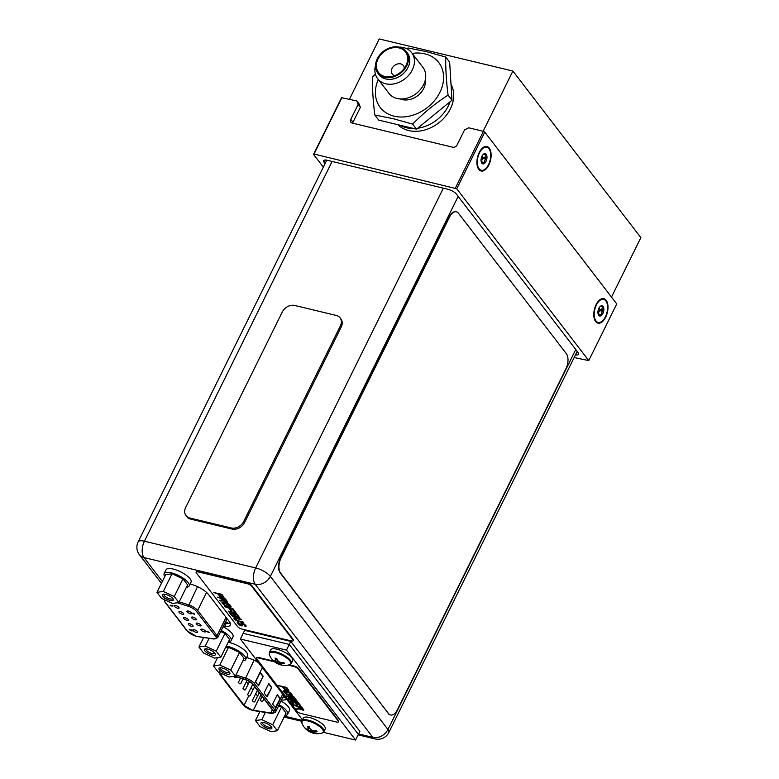 <?xml version="1.0" encoding="UTF-8"?>
<svg xmlns="http://www.w3.org/2000/svg" width="779" height="779" viewBox="0 0 779 779"><rect width="100%" height="100%" fill="white"/><g stroke="black" fill="none" stroke-linecap="round" stroke-linejoin="round"><path stroke-width="1.17" d="M611.486 297.062L640.854 237.634L512.894 71.045L483.136 131.262M349.479 99.167L379.246 38.95L512.894 71.045M397.972 124.728A33.536 26.135 142.5 0 0 408.722 130.56A33.536 26.135 -37.5 0 0 444.118 117.941A33.536 26.135 -37.5 0 0 451.022 84.385M406.589 127.785A33.536 26.135 -37.5 0 0 413.853 128.545A33.536 26.135 -37.5 0 1 406.589 127.785A33.536 26.135 142.5 0 1 400.202 125.263A33.536 26.135 142.5 0 0 406.589 127.785M417.661 128.253A33.536 26.135 -37.5 0 0 450.028 101.786A33.536 26.135 -37.5 0 1 417.661 128.253M451.577 93.519A33.536 26.135 -37.5 0 0 451.275 88.602A33.536 26.135 -37.5 0 1 451.577 93.519M574.142 357.532L588.749 360.589L456.767 188.781L314.034 154.047L313.538 154.388L323.343 167.144M325.086 163.6L324.142 162.363A6.982 2.337 26.3 0 1 323.636 160.649A6.982 2.337 26.3 0 1 327.238 160.279L447.983 189.278A6.982 2.337 26.3 0 1 456.406 194.127L578.145 352.605A6.982 2.337 26.3 0 1 578.651 354.318A6.982 2.337 26.3 0 1 575.496 354.796M455.423 188.002L483.428 131.339L468.685 127.795L464.518 129.966L457.146 144.884A3.574 2.785 142.5 0 1 452.696 147.202L352.235 123.072A3.574 2.785 142.5 0 1 350.891 122.225A3.574 2.785 142.5 0 1 350.774 119.343L358.155 104.415L356.782 100.919L359.002 103.811L360.365 107.307L352.994 122.225A3.574 2.785 -37.5 0 0 352.683 123.179M358.155 104.415L360.365 107.307M356.782 100.919L341.543 97.716L313.538 154.388M588.749 360.589L616.754 303.917L484.781 132.109L483.428 131.339M314.034 154.047L342.039 97.385M456.767 188.781L484.781 132.109M605.692 317.15A12.571 6.66 103.5 0 0 607.318 302.564A12.571 6.66 103.5 0 0 599.84 299.788A12.571 6.66 103.5 0 0 596.101 304.657A12.571 6.66 103.5 0 0 594.913 320.325A12.571 6.66 103.5 0 0 605.692 317.15M488.822 165.002A12.571 6.66 103.5 0 0 490.439 150.405A12.571 6.66 103.5 0 0 482.97 147.64A12.571 6.66 103.5 0 0 479.221 152.509A12.571 6.66 103.5 0 0 478.033 168.176A12.571 6.66 103.5 0 0 488.822 165.002M358.583 733.954L372.829 737.372A12.182 6.456 103.5 0 0 375.069 738.92A12.182 12.182 0 0 0 388.838 732.474A12.182 4.07 -153.7 0 0 387.961 729.485A12.182 9.494 142.5 0 1 372.829 737.372L255.23 584.279A12.182 9.494 -37.5 0 0 270.362 576.392A12.182 4.07 -153.7 0 0 255.668 567.93A12.182 6.456 103.5 0 0 255.23 584.279L143.979 557.56A12.182 6.456 -76.5 0 1 144.417 541.21A12.182 4.07 -153.7 0 0 138.146 541.863L326.781 160.182M224.839 623.171L226.173 623.366A14.752 4.927 -153.7 0 0 230.272 623.268M282.991 696.981A14.752 4.927 -153.7 0 0 284.997 697.098M223.388 626.092L224.732 626.287A14.752 4.927 -153.7 0 0 230.302 625.099A14.752 4.927 -153.7 0 0 229.24 621.486L208.46 594.445A14.752 4.927 -153.7 0 0 192.871 584.815L190.164 583.948M281.55 699.912A14.752 4.927 -153.7 0 0 286.526 699.094M258.511 662.627A14.752 4.927 -153.7 0 0 249.387 658.391L246.68 657.525M194.253 629.753A2.678 0.896 26.3 0 1 196.756 630.932A2.678 0.896 26.3 0 1 197.681 632.275A2.678 0.896 26.3 0 1 196.298 632.421A2.678 0.896 26.3 0 1 193.805 631.243A2.678 0.896 26.3 0 1 192.871 629.899A2.678 0.896 26.3 0 1 194.253 629.753M206.532 631.584L207.058 631.107L209.239 632.46L206.532 631.584L209.239 632.46M190.495 630.24L191.079 629.792L192.374 630.523L189.258 629.578L191.371 630.805M189.258 629.578L190.417 630.065M171.02 605.984L173.016 605.994L170.231 605.098L171.068 605.741M204.302 631.876A2.678 0.896 26.3 0 1 201.8 630.698A2.678 0.896 26.3 0 1 200.875 629.354A2.678 0.896 26.3 0 1 202.248 629.208A2.678 0.896 26.3 0 1 204.75 630.386A2.678 0.896 26.3 0 1 205.685 631.73A2.678 0.896 26.3 0 1 204.302 631.876M199.648 625.819A2.678 0.896 26.3 0 1 197.145 624.641A2.678 0.896 26.3 0 1 196.22 623.297A2.678 0.896 26.3 0 1 197.603 623.161A2.678 0.896 26.3 0 1 200.106 624.339A2.678 0.896 26.3 0 1 201.031 625.683A2.678 0.896 26.3 0 1 199.648 625.819M195.003 619.772A2.678 0.896 26.3 0 1 192.501 618.594A2.678 0.896 26.3 0 1 191.576 617.25A2.678 0.896 26.3 0 1 192.949 617.104A2.678 0.896 26.3 0 1 195.451 618.283A2.678 0.896 26.3 0 1 196.386 619.626A2.678 0.896 26.3 0 1 195.003 619.772M190.349 613.716A2.678 0.896 26.3 0 1 187.856 612.537A2.678 0.896 26.3 0 1 186.921 611.194A2.678 0.896 26.3 0 1 188.304 611.048A2.678 0.896 26.3 0 1 190.806 612.236A2.678 0.896 26.3 0 1 191.731 613.57A2.678 0.896 26.3 0 1 190.349 613.716M191.653 626.374A2.678 0.896 26.3 0 1 189.151 625.196A2.678 0.896 26.3 0 1 188.226 623.852A2.678 0.896 26.3 0 1 189.609 623.706A2.678 0.896 26.3 0 1 192.101 624.885A2.678 0.896 26.3 0 1 193.036 626.228A2.678 0.896 26.3 0 1 191.653 626.374M186.999 620.318A2.678 0.896 26.3 0 1 184.506 619.139A2.678 0.896 26.3 0 1 183.571 617.796A2.678 0.896 26.3 0 1 184.954 617.65A2.678 0.896 26.3 0 1 187.457 618.828A2.678 0.896 26.3 0 1 188.382 620.172A2.678 0.896 26.3 0 1 186.999 620.318M182.354 614.261A2.678 0.896 26.3 0 1 179.852 613.083A2.678 0.896 26.3 0 1 178.927 611.739A2.678 0.896 26.3 0 1 180.309 611.603A2.678 0.896 26.3 0 1 182.802 612.781A2.678 0.896 26.3 0 1 183.737 614.125A2.678 0.896 26.3 0 1 182.354 614.261M177.7 608.214A2.678 0.896 26.3 0 1 175.207 607.036A2.678 0.896 26.3 0 1 174.272 605.692A2.678 0.896 26.3 0 1 175.655 605.546A2.678 0.896 26.3 0 1 178.157 606.724A2.678 0.896 26.3 0 1 179.082 608.068A2.678 0.896 26.3 0 1 177.7 608.214M193.231 613.579L193.786 613.112L193.328 613.385L194.516 614.066L192.131 613.287L194.419 614.251M192.15 613.092L193.182 613.316M228.714 623.521A11.588 3.866 -153.7 0 0 225.569 621.671M227.069 623.473A11.588 3.866 -153.7 0 0 225.199 622.431M207.078 631.496L207.603 631.788M191.985 631.058L191.215 630.26M172.802 605.711L170.134 605.283M193.767 613.501L194.399 613.862M271.764 687.438L267.1 696.884L264.11 692.998L268.774 683.553L271.764 687.438L266.778 696.475M268.628 683.845L271.306 687.331M275.63 707.994L272.64 704.099L277.314 694.654L280.294 698.549L275.63 707.994M258.57 685.783L255.58 681.888L260.244 672.443L263.234 676.338L258.57 685.783M234.411 676.24L245.219 679.629A6.933 2.318 26.3 0 1 252.639 684.186L273.01 710.701A6.933 2.318 26.3 0 1 273.507 712.395A6.933 2.318 26.3 0 1 270.81 712.951L253.321 710.244A6.933 2.318 26.3 0 1 252.445 710.068A6.933 2.318 26.3 0 1 244.09 705.248L220.905 675.072A6.933 2.318 26.3 0 1 220.408 673.368A6.933 2.318 26.3 0 1 220.613 673.105M284.754 696.786A11.568 3.866 -153.7 0 0 283.478 696.007M252.639 689.376L250.926 688.11L252.639 689.376M261.939 701.48L260.225 700.224L261.939 701.48M239.99 683.865L238.277 682.608L239.99 683.865M249.29 695.978L247.576 694.712L249.29 695.978M253.944 702.025L252.23 700.769L253.944 702.025M244.645 689.921L242.931 688.665L244.645 689.921M235.346 677.818L233.632 676.552L235.346 677.818M257.294 695.423L255.58 694.167L257.294 695.423M247.995 683.319L246.281 682.063L247.995 683.319M280.294 698.549L275.318 707.585M277.158 694.956L279.836 698.432M263.234 676.338L258.248 685.374M260.098 672.744L262.776 676.221M156.959 592.361L163.298 591.427L174.243 596.51L178.858 602.518L172.529 603.452L161.584 598.369L156.959 592.361L165.693 574.698L172.023 573.763L163.298 591.427L174.243 596.51L182.977 578.846L187.593 584.854L178.858 602.518L172.529 603.452L161.584 598.369L156.959 592.361L163.298 591.427L172.023 573.763L182.977 578.846L187.593 584.854L178.858 602.518L174.243 596.51L182.977 578.846L172.023 573.763L165.693 574.698L156.959 592.361M165.586 594.416A6.096 2.035 26.3 0 1 173.337 599.314A6.096 2.035 26.3 0 1 170.241 600.463A6.096 2.035 26.3 0 1 163.824 597.201A6.096 2.035 26.3 0 1 163.123 594.27A6.096 2.035 26.3 0 1 165.586 594.416A6.096 2.035 26.3 0 1 173.337 599.314A6.096 2.035 26.3 0 1 170.241 600.463A6.096 2.035 26.3 0 1 163.824 597.201A6.096 2.035 26.3 0 1 163.123 594.27A6.096 2.035 26.3 0 1 165.586 594.416M164.778 576.538A13.973 4.664 26.3 0 1 164.116 573.587A13.973 4.664 26.3 0 1 174.934 573.957A13.973 4.664 26.3 0 1 188.167 582.546A13.973 4.664 26.3 0 1 189.17 585.964A13.973 4.664 26.3 0 1 186.415 587.23A13.973 4.664 26.3 0 0 189.17 585.964L191.03 582.186A13.973 4.664 26.3 0 0 190.027 578.768A13.973 4.664 26.3 0 1 191.03 582.186L189.17 585.964A13.973 4.664 26.3 0 0 188.167 582.546A13.973 4.664 26.3 0 0 174.934 573.957A13.973 4.664 26.3 0 0 164.116 573.587L165.985 569.809A13.973 4.664 26.3 0 1 176.804 570.179A13.973 4.664 26.3 0 1 190.027 578.768A13.973 4.664 26.3 0 0 176.804 570.179A13.973 4.664 26.3 0 0 165.985 569.809L164.116 573.587A13.973 4.664 26.3 0 0 164.778 576.538M172.88 598.574A4.976 1.665 26.3 0 1 172.841 598.7A4.976 1.665 26.3 0 1 170.28 598.963A4.976 1.665 26.3 0 1 165.645 596.782A4.976 1.665 26.3 0 1 163.921 594.289A4.976 1.665 26.3 0 1 163.989 594.182A4.976 1.665 26.3 0 0 163.921 594.289A4.976 1.665 26.3 0 0 165.645 596.782A4.976 1.665 26.3 0 0 170.28 598.963A4.976 1.665 26.3 0 0 172.841 598.7A4.976 1.665 26.3 0 0 172.88 598.574M213.485 665.938L219.814 665.003L230.759 670.086L235.385 676.094L229.045 677.029L218.101 671.946L213.485 665.938L217.584 657.642L213.485 665.938L219.814 665.003L228.539 647.339L225.462 647.797L228.539 647.339L239.494 652.422L244.109 658.43L235.385 676.094L229.045 677.029L218.101 671.946L213.485 665.938M222.103 667.983A6.096 2.035 26.3 0 1 229.854 672.89A6.096 2.035 26.3 0 1 226.757 674.039A6.096 2.035 26.3 0 1 220.34 670.777A6.096 2.035 26.3 0 1 219.649 667.846A6.096 2.035 26.3 0 1 222.103 667.983A6.096 2.035 26.3 0 1 229.854 672.89A6.096 2.035 26.3 0 1 226.757 674.039A6.096 2.035 26.3 0 1 220.34 670.777A6.096 2.035 26.3 0 1 219.649 667.846A6.096 2.035 26.3 0 1 222.103 667.983M226.299 646.093A13.973 4.664 26.3 0 1 244.684 656.122A13.973 4.664 26.3 0 1 245.687 659.54A13.973 4.664 26.3 0 1 242.931 660.806A13.973 4.664 26.3 0 0 245.687 659.54L247.556 655.762A13.973 4.664 26.3 0 0 246.553 652.344A13.973 4.664 26.3 0 1 247.556 655.762L245.687 659.54A13.973 4.664 26.3 0 0 244.684 656.122A13.973 4.664 26.3 0 0 226.299 646.093M228.169 642.315A13.973 4.664 26.3 0 1 246.553 652.344A13.973 4.664 26.3 0 0 228.169 642.315M230.759 670.086L239.494 652.422L244.109 658.43L235.385 676.094L230.759 670.086L239.494 652.422L228.539 647.339L219.814 665.003L230.759 670.086M229.396 672.15A4.976 1.665 26.3 0 1 229.357 672.277A4.976 1.665 26.3 0 1 226.796 672.54A4.976 1.665 26.3 0 1 222.161 670.359A4.976 1.665 26.3 0 1 220.438 667.866A4.976 1.665 26.3 0 1 220.506 667.759A4.976 1.665 26.3 0 0 220.438 667.866A4.976 1.665 26.3 0 0 222.161 670.359A4.976 1.665 26.3 0 0 226.796 672.54A4.976 1.665 26.3 0 0 229.357 672.277A4.976 1.665 26.3 0 0 229.396 672.15M198.937 646.998L205.267 646.064L216.221 651.147L220.837 657.155L214.507 658.089L203.553 653.006L198.937 646.998L203.621 637.524L198.937 646.998L205.267 646.064L209.093 638.322L205.267 646.064L216.221 651.147L224.946 633.483L229.562 639.501L220.837 657.155L214.507 658.089L203.553 653.006L198.937 646.998M207.565 649.053A6.096 2.035 26.3 0 1 215.316 653.951A6.096 2.035 26.3 0 1 212.209 655.1A6.096 2.035 26.3 0 1 205.792 651.838A6.096 2.035 26.3 0 1 205.101 648.907A6.096 2.035 26.3 0 1 207.565 649.053A6.096 2.035 26.3 0 1 215.316 653.951A6.096 2.035 26.3 0 1 212.209 655.1A6.096 2.035 26.3 0 1 205.792 651.838A6.096 2.035 26.3 0 1 205.101 648.907A6.096 2.035 26.3 0 1 207.565 649.053M221.217 630.493A13.973 4.664 26.3 0 1 230.136 637.183A13.973 4.664 26.3 0 1 231.139 640.611A13.973 4.664 26.3 0 1 228.393 641.877A13.973 4.664 26.3 0 0 231.139 640.611L233.009 636.832A13.973 4.664 26.3 0 0 232.006 633.405A13.973 4.664 26.3 0 1 233.009 636.832L231.139 640.611A13.973 4.664 26.3 0 0 230.136 637.183A13.973 4.664 26.3 0 0 221.217 630.493M224.946 633.483L220.71 631.516L224.946 633.483L229.562 639.501L220.837 657.155L216.221 651.147L224.946 633.483M223.076 626.725A13.973 4.664 26.3 0 1 232.006 633.405A13.973 4.664 26.3 0 0 223.076 626.725M214.858 653.221A4.976 1.665 26.3 0 1 214.809 653.338A4.976 1.665 26.3 0 1 212.248 653.6A4.976 1.665 26.3 0 1 207.613 651.419A4.976 1.665 26.3 0 1 205.89 648.926A4.976 1.665 26.3 0 1 205.968 648.819A4.976 1.665 26.3 0 0 205.89 648.926A4.976 1.665 26.3 0 0 207.613 651.419A4.976 1.665 26.3 0 0 212.248 653.6A4.976 1.665 26.3 0 0 214.809 653.338A4.976 1.665 26.3 0 0 214.858 653.221M255.454 720.575L261.783 719.64L272.738 724.723L277.353 730.731L271.024 731.666L260.069 726.583L255.454 720.575L259.884 711.616L255.454 720.575L261.783 719.64L265.337 712.464L261.783 719.64L272.738 724.723L281.462 707.059L286.078 713.077L277.353 730.731L271.024 731.666L260.069 726.583L255.454 720.575M264.081 722.63A6.096 2.035 26.3 0 1 271.832 727.528A6.096 2.035 26.3 0 1 268.726 728.677A6.096 2.035 26.3 0 1 262.309 725.415A6.096 2.035 26.3 0 1 261.617 722.484A6.096 2.035 26.3 0 1 264.081 722.63A6.096 2.035 26.3 0 1 271.832 727.528A6.096 2.035 26.3 0 1 268.726 728.677A6.096 2.035 26.3 0 1 262.309 725.415A6.096 2.035 26.3 0 1 261.617 722.484A6.096 2.035 26.3 0 1 264.081 722.63M279.125 704.82A13.973 4.664 26.3 0 1 286.653 710.76A13.973 4.664 26.3 0 1 287.655 714.187A13.973 4.664 26.3 0 1 284.91 715.453A13.973 4.664 26.3 0 0 287.655 714.187L289.525 710.409A13.973 4.664 26.3 0 0 288.522 706.981A13.973 4.664 26.3 0 1 289.525 710.409L287.655 714.187A13.973 4.664 26.3 0 0 286.653 710.76A13.973 4.664 26.3 0 0 279.125 704.82M281.462 707.059L278.658 705.755L281.462 707.059L286.078 713.077L277.353 730.731L272.738 724.723L281.462 707.059M280.985 701.042A13.973 4.664 26.3 0 1 288.522 706.981A13.973 4.664 26.3 0 0 280.985 701.042M271.374 726.788A4.976 1.665 26.3 0 1 271.326 726.914A4.976 1.665 26.3 0 1 268.765 727.177A4.976 1.665 26.3 0 1 264.13 724.996A4.976 1.665 26.3 0 1 262.416 722.503A4.976 1.665 26.3 0 1 262.484 722.396A4.976 1.665 26.3 0 0 262.416 722.503A4.976 1.665 26.3 0 0 264.13 724.996A4.976 1.665 26.3 0 0 268.765 727.177A4.976 1.665 26.3 0 0 271.326 726.914A4.976 1.665 26.3 0 0 271.374 726.788M302.437 719.806L240.38 639.023L243.184 633.356L289.272 644.428L358.369 734.383L359.869 731.364L290.762 641.399L244.684 630.338L243.184 633.356L289.272 644.428L290.762 641.399M240.38 639.023L286.468 650.095L355.575 740.05L323.402 732.328M355.575 740.05L358.369 734.383L289.272 644.428L286.468 650.095M280.888 664.779A16.602 8.803 103.5 0 0 281.979 665.159L279.447 663.718L279.973 662.14L279.447 663.718L275.065 661.196L276.993 659.073L275.065 661.196L273.39 660.796L272.533 659.696A16.602 12.941 -37.5 0 0 273.945 660.777A16.32 6.69 -54.5 0 0 275.182 660.874A16.32 1.13 -65.1 0 1 275.552 659.686A16.602 8.803 -76.5 0 1 275.084 658.041L276.837 658.459A16.602 8.803 103.5 0 0 277.305 660.105A16.32 13.847 81.6 0 0 279.125 661.829A16.32 15.337 13.9 0 0 281.686 662.637A16.602 12.941 -37.5 0 0 283.683 662.403L284.491 663.455A16.602 12.941 142.5 0 1 282.495 663.689A16.32 6.69 125.5 0 1 280.956 664.205A16.32 1.13 114.9 0 0 280.888 664.779A16.602 8.803 103.5 0 0 281.979 665.159L280.265 664.74A16.602 8.803 -76.5 0 1 279.778 664.614A16.602 8.803 -76.5 0 1 279.135 664.351A16.32 13.847 -98.4 0 1 277.012 663.25A16.32 15.337 -166.1 0 1 274.753 661.829A16.602 12.941 142.5 0 1 273.39 660.796L272.572 659.735A16.602 12.941 -37.5 0 0 273.945 660.777A16.32 6.69 -54.5 0 0 275.182 660.874A16.32 1.13 -65.1 0 1 275.552 659.686A16.602 8.803 -76.5 0 1 275.084 658.041L276.837 658.459A16.602 8.803 103.5 0 0 277.305 660.105A16.32 13.847 81.6 0 0 279.125 661.829A16.32 15.337 13.9 0 0 281.686 662.637A16.602 12.941 -37.5 0 0 283.683 662.403L284.559 663.445L282.845 662.53L282.495 663.689A16.32 6.69 125.5 0 1 280.956 664.205A16.32 1.13 114.9 0 0 280.888 664.779M281.326 663.445L281.472 662.578L281.326 663.445M282.806 663.056L281.423 663.26L280.956 664.205L281.54 662.598L281.423 663.26L282.806 663.056L282.495 663.689A16.602 12.941 142.5 0 0 284.491 663.455L282.806 663.056M275.863 659.053L276.584 658.352L275.863 659.053L275.084 658.041L275.863 659.053L275.182 660.874L276.886 658.654L275.649 659.94L275.863 659.053M275.065 661.196L274.753 661.829A16.602 12.941 142.5 0 1 273.39 660.796L275.065 661.196L274.753 661.829A16.32 15.337 -166.1 0 0 277.012 663.25L278.2 661.02L277.47 662.316L275.065 661.196M279.447 663.718L279.135 664.351A16.32 13.847 -98.4 0 1 277.012 663.25L277.47 662.316L279.447 663.718L279.135 664.351A16.602 8.803 -76.5 0 0 279.778 664.614A16.602 8.803 -76.5 0 0 280.226 664.73L280.82 662.403L280.265 664.74L279.447 663.718M292.631 660.699A12.24 4.09 -153.7 0 0 288.396 654.574A12.24 4.09 -153.7 0 0 276.983 649.199A12.24 4.09 26.3 0 0 270.683 649.852A12.24 4.09 26.3 0 1 276.983 649.199A12.24 4.09 -153.7 0 1 288.396 654.574A12.24 4.09 -153.7 0 1 292.631 660.699L291.327 663.348A12.24 4.09 -153.7 0 0 287.081 657.223A12.24 4.09 -153.7 0 0 275.678 651.838A12.24 4.09 26.3 0 0 269.378 652.5A12.24 4.09 26.3 0 1 275.678 651.838A12.24 4.09 -153.7 0 1 287.081 657.223A12.24 4.09 -153.7 0 1 291.327 663.348L289.447 664.769A11.919 3.983 -153.7 0 0 287.996 659.015A11.919 3.983 -153.7 0 0 275.474 652.656A11.919 3.983 26.3 0 0 269.388 654.857A11.919 3.983 26.3 0 1 275.474 652.656A11.919 3.983 -153.7 0 1 287.996 659.015A11.919 3.983 -153.7 0 1 289.447 664.769A16.641 16.641 0 0 1 281.511 665.071A16.641 16.641 0 0 0 289.447 664.769L291.327 663.348L292.631 660.699M313.45 733.097A16.602 8.803 103.5 0 0 314.541 733.477L312.788 733.058L312.009 732.046L312.535 730.459L312.009 732.046L307.627 729.514L309.555 727.391L307.627 729.514L305.952 729.115L305.134 728.053A16.602 12.941 -37.5 0 0 306.507 729.095A16.32 6.69 -54.5 0 0 307.744 729.202A16.32 1.13 -65.1 0 1 308.114 728.014A16.602 8.803 -76.5 0 1 307.647 726.359L309.399 726.788A16.602 8.803 103.5 0 0 309.867 728.433A16.32 13.847 81.6 0 0 311.688 730.147A16.32 15.337 13.9 0 0 314.249 730.955A16.602 12.941 -37.5 0 0 316.245 730.721L317.053 731.783A16.602 12.941 142.5 0 1 315.057 732.007A16.32 6.69 125.5 0 1 313.518 732.523A16.32 1.13 114.9 0 0 313.45 733.097A16.602 8.803 103.5 0 0 314.541 733.477L312.827 733.068L313.382 730.731L312.788 733.058A16.602 8.803 -76.5 0 1 312.34 732.932A16.602 8.803 -76.5 0 1 311.697 732.679A16.32 13.847 -98.4 0 1 309.575 731.578A16.32 15.337 -166.1 0 1 307.316 730.147A16.602 12.941 142.5 0 1 305.952 729.115L305.134 728.053A16.602 12.941 -37.5 0 0 306.507 729.095A16.32 6.69 -54.5 0 0 307.744 729.202A16.32 1.13 -65.1 0 1 308.114 728.014A16.602 8.803 -76.5 0 1 307.647 726.359L309.399 726.788A16.602 8.803 103.5 0 0 309.867 728.433A16.32 13.847 81.6 0 0 311.688 730.147A16.32 15.337 13.9 0 0 314.249 730.955A16.602 12.941 -37.5 0 0 316.245 730.721L317.121 731.763L315.407 730.848L315.057 732.007A16.32 6.69 125.5 0 1 313.518 732.523A16.32 1.13 114.9 0 0 313.45 733.097M313.888 731.763L314.034 730.906L313.888 731.763M315.368 731.374L313.986 731.578L313.518 732.523L314.103 730.916L313.986 731.578L315.368 731.374L315.057 732.007A16.602 12.941 142.5 0 0 317.053 731.783L315.368 731.374M308.426 727.382L309.146 726.68L308.426 727.382L307.647 726.359L308.426 727.382L307.744 729.202L309.448 726.973L308.211 728.258L308.426 727.382M307.627 729.514L307.316 730.147A16.602 12.941 142.5 0 1 305.952 729.115L307.627 729.514L307.316 730.147A16.32 15.337 -166.1 0 0 309.575 731.578L310.763 729.339L310.032 730.634L307.627 729.514M312.009 732.046L311.697 732.679A16.32 13.847 -98.4 0 1 309.575 731.578L310.032 730.634L312.009 732.046L311.697 732.679A16.602 8.803 -76.5 0 0 312.34 732.932A16.602 8.803 -76.5 0 0 312.788 733.058L312.009 732.046M325.194 729.017A12.24 4.09 -153.7 0 0 320.958 722.893A12.24 4.09 -153.7 0 0 309.545 717.517A12.24 4.09 26.3 0 0 303.245 718.18A12.24 4.09 26.3 0 1 309.545 717.517A12.24 4.09 -153.7 0 1 320.958 722.893A12.24 4.09 -153.7 0 1 325.194 729.017L323.889 731.666A12.24 4.09 -153.7 0 0 319.653 725.541A12.24 4.09 -153.7 0 0 308.241 720.166A12.24 4.09 26.3 0 0 301.94 720.818A12.24 4.09 26.3 0 1 308.241 720.166A12.24 4.09 -153.7 0 1 319.653 725.541A12.24 4.09 -153.7 0 1 323.889 731.666L322.009 733.088A11.919 3.983 -153.7 0 0 320.558 727.343A11.919 3.983 -153.7 0 0 308.036 720.974A11.919 3.983 26.3 0 0 301.95 723.175A11.919 3.983 26.3 0 1 308.036 720.974A11.919 3.983 -153.7 0 1 320.558 727.343A11.919 3.983 -153.7 0 1 322.009 733.088A16.641 16.641 0 0 1 314.073 733.39A16.641 16.641 0 0 0 322.009 733.088L323.889 731.666L325.194 729.017M314.58 733.487L313.694 733.302L314.58 733.487M388.507 713.564A11.179 5.92 103.5 0 0 390.571 714.986A11.179 5.92 103.5 0 0 397.446 709.669L565.953 368.71A11.179 5.92 103.5 0 0 566.362 353.705L458.442 213.222A11.179 5.92 103.5 0 0 456.387 211.8A11.179 5.92 103.5 0 0 449.502 217.107L280.995 558.076A11.179 5.92 103.5 0 0 280.596 573.071L388.507 713.564L280.226 572.984A11.179 5.92 -76.5 0 1 280.625 557.988L449.142 217.02A11.179 5.92 -76.5 0 1 456.017 211.703A11.179 5.92 -76.5 0 1 456.202 211.761M390.386 714.937A11.179 5.92 -76.5 0 1 390.201 714.898A11.179 5.92 -76.5 0 1 388.137 713.467M185.986 515.62L186.843 516.73A10.059 7.839 142.5 0 0 190.612 519.106L232.093 529.068L231.236 527.958L189.764 517.996A10.059 7.839 142.5 0 1 185.986 515.62A10.059 7.839 142.5 0 1 185.665 507.499L282.29 311.989A10.059 7.839 142.5 0 1 294.793 305.485L336.265 315.446A10.059 7.839 142.5 0 1 340.043 317.813A10.059 7.839 142.5 0 1 340.365 325.934L243.739 521.443A10.059 7.839 142.5 0 1 231.236 527.958M340.043 317.813L340.9 318.932A10.059 7.839 142.5 0 1 341.212 327.044L244.587 522.553A10.059 7.839 142.5 0 1 232.093 529.068M274.617 661.877L258.385 657.973A3.574 1.198 -153.7 0 0 256.534 658.167L256.768 657.7A3.574 1.198 26.3 0 1 258.618 657.505L273.741 661.137M338.203 720.984L338.437 720.507A3.574 1.198 26.3 0 1 338.69 721.383L338.456 721.86A3.574 1.198 -153.7 0 0 338.203 720.984L298.269 669.005A3.574 1.198 -153.7 0 0 293.956 666.522L288.055 665.1M338.437 720.507L298.503 668.538A3.574 1.198 26.3 0 0 294.189 666.045L289.175 664.847M256.534 658.167A3.574 1.198 -153.7 0 0 256.797 659.044L296.721 711.023A3.574 1.198 -153.7 0 0 301.035 713.506L336.616 722.055A3.574 1.198 -153.7 0 0 338.456 721.86M288.766 690.428L286.711 687.429L278.551 685.569L282.65 687.049L284.617 689.434L287.665 690.827L288.766 690.428L286.662 687.516L278.551 685.569M292.252 695.335L291.482 693.631L289.262 692.025L284.101 690.613L283.108 691.314L286.175 694.206L290.548 695.511L292.281 695.014L290.216 692.687L284.832 690.817L283.137 690.992M293.771 698.89L288.376 698.198L288.96 699.114L297.695 701.869L290.538 699.162L296.127 699.834L295.504 699.026L288.668 696.718L294.404 697.594L293.936 696.991L286.458 695.851L287.081 696.669L294.267 699.055L288.327 698.296M297.695 701.869L297.266 701.168L291.103 699.23M296.127 699.834L295.553 698.929L289.262 696.806M294.404 697.594L293.985 696.893L286.458 695.851M294.063 704.654L291.716 701.597L294.472 702.259L296.507 704.907L297.539 705.161L295.504 702.512L297.753 703.048L300.1 706.105L301.132 706.349L298.318 702.687L290.207 700.74L293.021 704.401L294.063 704.654L291.862 701.636M297.539 705.161L295.65 702.541M301.132 706.349L298.367 702.59L290.207 700.74M299 708.335L296.117 708.277L296.624 709.085L299.886 709.124L303.654 710.36L301.755 707.166L293.644 705.219L297.744 706.699L299.068 708.432L296.069 708.374M303.859 710.078L301.804 707.069L293.644 705.219M287.811 690.067L285.62 689.483L283.829 687.331M291.171 694.664L286.73 694.011L284.987 692.843L284.218 691.664L284.695 691.362L290.401 693.476L291.103 694.79L287.539 694.186L285.523 693.203L284.267 691.567M302.904 709.708L300.713 709.133L298.922 706.981M285.172 689.24L283.683 687.302L286.273 687.925L287.821 690.116L285.221 689.142M300.266 708.88L298.776 706.952L301.366 707.566L302.914 709.766L300.304 708.793M196.123 572.049L196.357 571.572A3.574 1.198 26.3 0 1 198.197 571.387L247.595 583.247A3.574 1.198 26.3 0 1 251.909 585.73L293.118 639.374A3.574 1.198 26.3 0 1 293.371 640.25L293.138 640.727A3.574 1.198 -153.7 0 0 292.885 639.851L251.675 586.207A3.574 1.198 -153.7 0 0 247.362 583.724L197.963 571.854A3.574 1.198 -153.7 0 0 196.123 572.049A3.574 1.198 -153.7 0 0 196.376 572.925L237.585 626.569A3.574 1.198 -153.7 0 0 241.899 629.052L291.297 640.913A3.574 1.198 -153.7 0 0 293.138 640.727M223.992 597.376L221.947 594.367L213.787 592.517L217.886 593.997L219.853 596.383L222.891 597.775L223.992 597.376L221.898 594.465L213.787 592.517M222.658 600.21L219.775 600.161L220.282 600.969L223.544 601.008L227.312 602.245L225.423 599.051L217.312 597.104L221.402 598.584L222.726 600.307L219.736 600.258M227.517 601.963L225.462 598.954L217.312 597.104M231.081 606.968L230.311 605.264L228.091 603.647L222.93 602.245L221.937 602.946L225.004 605.838L229.386 607.143L231.11 606.637L229.045 604.319L226.251 603.063L221.966 602.615M231.996 611.087L229.961 608.438L232.2 608.983L234.547 612.031L235.589 612.284L232.765 608.613L224.654 606.666L228.929 608.195L230.954 610.833L232.035 610.989L230.107 608.477M235.589 612.284L232.814 608.526L224.654 606.666M236.68 613.706L236.261 613.005L228.101 611.145L236.68 613.706L228.101 611.145M239.396 617.435L237.352 614.427L229.192 612.576L232.463 616.101L238.296 617.835L239.396 617.435L237.303 614.524L229.192 612.576M243.642 622.772L237.05 620.6L234.995 619.032L235.336 618.36L241.295 619.714L240.828 619.101L234.693 617.708L233.778 617.99L234.275 619.188L237.352 621.175L243.642 622.772L243.214 622.061L237.098 620.512L234.907 618.575M241.295 619.714L240.867 619.003L235.521 617.728L233.778 617.99M241.636 625.109L239.971 624.962L238.286 623.307L238.871 622.781L238.393 622.168L237.157 622.207L238.442 624.427L240.945 625.858L242.717 625.78L242.006 624.115L242.551 623.921L244.479 624.962L245.025 626.589L245.921 626.472L245.95 625.625L244.421 624.174L241.344 623.103L241.217 625.313L238.208 622.898M238.871 622.781L238.442 622.08L237.157 622.207M242.717 625.78L242.045 624.028M223.037 597.016L220.856 596.432L219.065 594.28M226.562 601.592L224.371 601.018L222.58 598.866M230 606.286L225.559 605.643L223.816 604.475L223.047 603.297L223.524 602.995L229.23 605.108L229.932 606.422L226.368 605.809L224.352 604.825L223.096 603.199M238.277 617.026L236.261 616.491L234.469 614.339M234.82 616.199L232.639 615.624L230.847 613.472M220.399 596.178L218.918 594.25L221.509 594.874L223.057 597.065L220.447 596.091M223.924 600.765L222.434 598.827L225.024 599.45L226.572 601.651L223.972 600.667M236.738 614.884L238.286 617.085L236.212 616.588L234.323 614.3L236.738 614.884M234.206 616.355L232.181 615.371L230.701 613.433L233.291 614.056L234.771 615.985L234.255 616.257M246.125 626.189L243.369 623.697L240.925 623.443M605.419 316.79A11.851 6.281 103.5 0 0 606.948 303.041A11.851 6.281 103.5 0 0 599.898 300.431A11.851 6.281 103.5 0 0 596.373 305.017A11.851 6.281 103.5 0 0 595.253 319.779A11.851 6.281 103.5 0 0 605.419 316.79M600.307 306.371L603.092 306.468L602.897 306.975C601.534 308.328 601.69 309.438 603.374 310.324L603.569 311.24L601.32 312.603L601.534 315.378A5.258 2.785 -76.5 0 1 598.7 315.339A5.258 2.785 -76.5 0 1 598.243 314.482A5.258 2.785 -76.5 0 1 598.058 310.86A5.258 2.785 -76.5 0 1 598.895 308.289A5.258 2.785 -76.5 0 1 600.161 306.507A5.258 2.785 -76.5 0 1 600.258 306.42A5.258 2.785 -76.5 0 1 603.092 306.468A5.258 2.785 -76.5 0 1 603.725 310.948A5.258 2.785 -76.5 0 1 602.897 313.509A5.258 2.785 -76.5 0 1 601.534 315.378L600.921 315.3C599.187 314.239 598.476 314.229 598.798 315.261L598.145 314.161M598.175 314.249L599.402 314.541L598.7 315.339M601.534 315.378L600.921 315.3M603.18 311.434L599.635 310.578L597.999 313.898M599.635 310.578L599.217 307.695M602.469 306.42L603.092 306.468M488.54 164.642A11.851 6.281 103.5 0 0 490.069 150.892A11.851 6.281 103.5 0 0 483.029 148.283A11.851 6.281 103.5 0 0 479.494 152.869A11.851 6.281 103.5 0 0 478.384 167.631A11.851 6.281 103.5 0 0 488.54 164.642M483.438 154.223L486.213 154.31L486.018 154.826C484.655 156.17 484.82 157.29 486.505 158.176L486.69 159.091L484.441 160.455L484.655 163.23A5.258 2.785 -76.5 0 1 481.821 163.191A5.258 2.785 -76.5 0 1 481.373 162.334A5.258 2.785 -76.5 0 1 481.188 158.712A5.258 2.785 -76.5 0 1 482.016 156.141A5.258 2.785 -76.5 0 1 483.282 154.359A5.258 2.785 -76.5 0 1 483.379 154.271A5.258 2.785 -76.5 0 1 486.213 154.31A5.258 2.785 -76.5 0 1 486.856 158.789A5.258 2.785 -76.5 0 1 486.028 161.36A5.258 2.785 -76.5 0 1 484.655 163.23L484.041 163.142C482.308 162.09 481.607 162.081 481.928 163.113L481.266 162.003M481.305 162.1L482.522 162.392L481.821 163.191M484.655 163.23L484.041 163.142M486.31 159.276L482.756 158.429L481.12 161.75M482.756 158.429L482.347 155.547M485.59 154.261L486.213 154.31M406.151 51.385A17.829 13.895 -37.5 0 1 404.077 69.818A17.829 13.895 -37.5 0 1 384.573 77.306A17.829 13.895 142.5 0 1 377.873 73.099A17.829 13.895 142.5 0 1 379.957 54.666A17.829 13.895 142.5 0 1 399.461 47.178A17.829 13.895 -37.5 0 1 406.151 51.385L407.436 53.05A17.829 13.895 142.5 0 1 405.353 71.483A17.829 13.895 142.5 0 1 385.848 78.971A17.829 13.895 142.5 0 1 379.159 74.765L377.873 73.099M399.16 47.11A21.403 16.68 142.5 0 1 403.6 47.597A21.403 16.68 142.5 0 1 411.633 52.641A21.403 16.68 142.5 0 1 409.141 74.774A21.403 16.68 142.5 0 1 385.722 83.772A21.403 16.68 142.5 0 1 377.688 78.728A21.403 16.68 142.5 0 1 375.556 65.241M384.943 76.546A16.934 13.204 142.5 0 1 378.049 58.892A16.934 13.204 142.5 0 1 399.091 47.928A16.934 13.204 -37.5 0 1 406.356 64.774A16.934 13.204 -37.5 0 1 390.766 76.751A16.934 13.204 -37.5 0 1 384.943 76.546M394.807 75.67A6.982 5.443 142.5 0 1 392.275 74.054A6.982 5.443 142.5 0 1 393.093 66.828A6.982 5.443 142.5 0 1 400.737 63.888A6.982 5.443 -37.5 0 1 403.356 65.533A6.982 5.443 -37.5 0 1 404.272 68.406M416.522 129.187L378.73 120.112L374.845 115.039L393.006 118.632L412.627 124.114L416.522 129.187L451.976 100.189L449.658 62.125L445.763 57.052L426.152 51.58L407.982 47.977L406.765 48.717M375.371 73.976L372.518 76.975C372.274 88.348 373.044 101.036 374.845 115.039M412.627 124.114C423.406 113.13 435.227 103.471 448.091 95.126L451.976 100.189M448.091 95.126C446.289 81.084 445.52 68.396 445.763 57.052M425.344 79.721A17.274 13.457 -37.5 0 1 418.674 94.892A17.274 13.457 -37.5 0 1 402.295 99.605A17.274 13.457 142.5 0 1 400.309 98.952M411.633 52.641L422.939 67.364A21.403 16.68 142.5 0 1 420.446 89.488A21.403 16.68 142.5 0 1 397.027 98.485A21.403 16.68 142.5 0 1 388.994 93.441L377.688 78.728M325.301 160.016L324.142 162.363M352.994 122.225L350.774 119.343M443.358 188.167L255.668 567.93L144.417 541.21L332.107 161.448M575.759 349.508L387.961 729.485L270.362 576.392L458.159 196.415M284.549 716.174L302.145 720.4M138.146 541.863A12.182 12.182 0 0 0 139.402 554.687A12.182 9.494 -37.5 0 0 143.979 557.56L162.344 581.475M224.732 626.287L226.173 623.366M165.109 600.005A7.488 2.503 -153.7 0 0 165.255 602.235L187.437 631.107A7.488 2.503 -153.7 0 0 196.464 636.307A7.488 2.503 -153.7 0 0 197.496 636.511L213.329 638.819A7.488 2.503 -153.7 0 0 215.617 636.375L196.25 611.174A7.488 2.503 -153.7 0 0 188.333 606.286L177.291 602.751M196.25 611.174A1.12 0.867 -37.5 0 0 197.642 610.454A8.608 2.873 -153.7 0 0 188.547 604.835L179.199 601.836M197.535 586.645L188.333 606.286M213.329 638.819A1.12 0.73 98.3 0 0 213.631 638.975L217.623 637.767A8.608 2.873 -153.7 0 0 217 635.654L197.642 610.454L206.552 592.41M226.056 617.338L217 635.654A1.12 0.867 142.5 0 1 215.617 636.375M198.139 636.609A1.12 0.73 -81.7 0 1 197.496 636.511M187.437 631.107A1.12 0.867 142.5 0 1 187.018 630.844L196.678 636.453L213.631 638.975M164.184 598.963L164.836 601.972A1.12 0.867 -37.5 0 0 165.255 602.235M282.728 694.157L274.851 710.088L254.48 683.572L262.357 667.632M283.741 695.472L275.474 712.201A8.608 2.873 -153.7 0 0 274.851 710.088A1.12 0.867 142.5 0 1 273.468 710.808L253.097 684.293A7.488 2.503 -153.7 0 0 245.083 679.376L234.868 676.172M254.236 710.633A1.12 0.721 -81.2 0 1 253.603 710.536L271.092 713.243A7.488 2.503 -153.7 0 0 273.468 710.808M220.097 672.871A7.488 2.503 -153.7 0 0 220.438 674.955L243.632 705.141A7.488 2.503 -153.7 0 0 252.659 710.341A7.488 2.503 -153.7 0 0 253.603 710.536M253.097 684.293A1.12 0.867 -37.5 0 0 254.48 683.572A8.608 2.873 -153.7 0 0 245.268 677.915L235.93 674.984M254.022 660.212L245.083 679.376M271.092 713.243A1.12 0.721 98.8 0 0 271.394 713.398L275.474 712.201M219.366 671.683L220.019 674.692A1.12 0.867 -37.5 0 0 220.438 674.955M243.632 705.141A1.12 0.867 142.5 0 1 243.214 704.878L252.863 710.487L271.394 713.398M220.905 675.072L221.635 673.582M272.348 709.844L270.81 712.951M253.321 710.244L260.887 694.926M248.764 695.793L244.09 705.248M190.612 519.106L189.764 517.996M341.212 327.044L340.365 325.934M244.587 522.553L243.739 521.443M602.897 306.975L601.544 306.653M603.374 310.324L599.83 309.477M601.544 314.755L598.077 313.918M486.018 154.826L484.665 154.495M486.505 158.176L482.951 157.319M484.665 162.597L481.208 161.769M412.218 53.4A36.886 28.755 142.5 0 1 424.906 53.839A36.886 28.755 -37.5 0 1 439.921 92.311A36.886 28.755 -37.5 0 1 394.096 116.178A36.886 28.755 142.5 0 1 378.263 79.477M388.838 732.474L577.19 351.368M284.101 717.079L301.765 721.315M358.136 734.86L375.069 738.92M139.402 554.687L161.419 583.344M202.959 637.426L203.387 637.991M217.623 637.767L227.069 618.662M164.836 601.972L187.018 630.844M220.019 674.692L243.214 704.878M253.331 689.298L254.597 686.737M250.926 688.11L252.776 684.371M262.63 701.412L263.896 698.841M260.225 700.224L262.075 696.475M240.682 683.796L243.077 678.957M238.277 682.608L240.487 678.149M249.981 695.9L253.194 689.405M247.576 694.712L252.727 684.303M254.636 701.957L257.839 695.452M252.23 700.769L257.372 690.35M245.336 689.853L248.55 683.349M242.931 688.665L247.05 680.32M236.037 677.74L236.456 676.883M257.985 695.355L259.251 692.794M255.58 694.167L257.43 690.418M248.686 683.251L249.504 681.586M246.281 682.063L247.118 680.349M269.388 654.857A16.641 16.641 0 0 0 279.778 664.614A16.641 16.641 0 0 1 269.388 654.857L269.378 652.5L270.683 649.852L269.378 652.5L269.388 654.857M301.95 723.175A16.641 16.641 0 0 0 312.34 732.932A16.641 16.641 0 0 1 301.95 723.175L301.94 720.818L303.245 718.18L301.94 720.818L301.95 723.175M597.542 302.223L599.898 300.431M593.968 317.121L595.253 319.779M480.672 150.074L483.029 148.283M477.089 164.963L478.384 167.631"/></g></svg>
